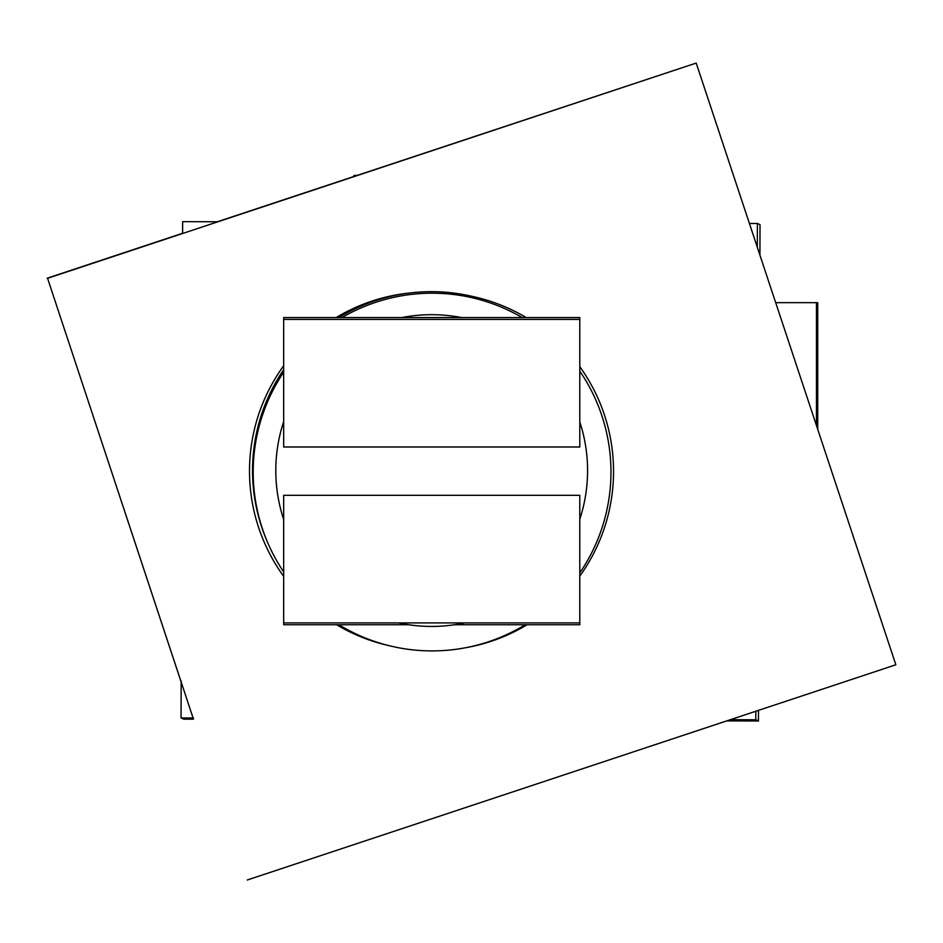 <?xml version="1.0" encoding="UTF-8"?>
<svg xmlns="http://www.w3.org/2000/svg" width="943" height="943" viewBox="0 0 943 943"><rect width="100%" height="100%" fill="white"/><g stroke="black" fill="none" stroke-linecap="round" stroke-linejoin="round"><path stroke-width="1.41" d="M193.067 717.977L47.574 278.303L696.193 63.075L217.303 221.758M181.174 682.107L47.574 278.303M247.243 880.008L895.85 664.78L696.193 63.075M47.15 278.22L182.624 233.263M579.792 576.114A178.958 178.463 93.6 0 0 579.792 366.662M526.229 317.567A178.958 178.463 93.6 0 0 446.251 292.837M465.382 647.782A178.958 178.463 93.6 0 0 527.078 624.737M410.075 292.955A178.958 178.463 93.6 0 0 336.168 317.567M283.678 365.731A178.958 178.463 93.6 0 0 283.678 576.362M336.592 624.737A178.958 178.463 93.6 0 0 388.41 645.507M283.678 622.899L579.792 622.899L579.792 495.311L283.678 495.311L283.678 624.737L408.72 624.737M579.792 622.899L579.792 624.737L454.644 624.737M522.233 317.567A178.887 178.852 156.4 0 0 341.955 317.567M283.678 372.202A178.887 178.852 156.4 0 0 283.678 571.941M338.891 624.737A178.887 178.852 156.4 0 0 525.216 624.737M579.792 572.908A178.887 178.852 156.4 0 0 579.792 371.153M472.785 296.515A178.887 178.852 156.4 0 0 338.726 317.567M283.678 369.691A178.887 178.852 156.4 0 0 267.482 542.131L268.142 543.651M217.974 221.758L182.659 221.652L182.624 233.499M181.174 680.917L181.056 717.941L183.708 719.155L193.468 719.179M749.414 223.467L757.382 223.491L760.034 224.705L759.928 255.176M757.382 223.491L757.3 247.243M755.803 711.246L755.779 719.78L758.431 720.994L758.467 710.362M181.056 717.941L193.468 717.977M730.33 719.698L755.779 719.78M726.735 720.9L758.431 720.994M775.688 302.668L817.734 302.668L817.734 429.36M816.461 425.552L816.461 302.668M357.091 175.374L354.014 175.398L353.684 176.506M461.54 317.567A155.89 155.878 1.2 0 0 401.824 317.567M283.678 421.627A155.89 155.878 1.2 0 0 283.678 519.487M398.653 622.899A155.89 155.878 1.2 0 0 464.71 622.899M579.792 519.192A155.89 155.878 1.2 0 0 579.792 421.934M283.678 319.406L283.678 446.994L579.792 446.994L579.792 319.406L283.678 319.406L283.678 317.567L579.792 317.567L579.792 319.406M595.339 398.924L596 400.445M587.524 474.482L587.536 473.74M275.816 468.117L275.827 467.374"/></g></svg>
